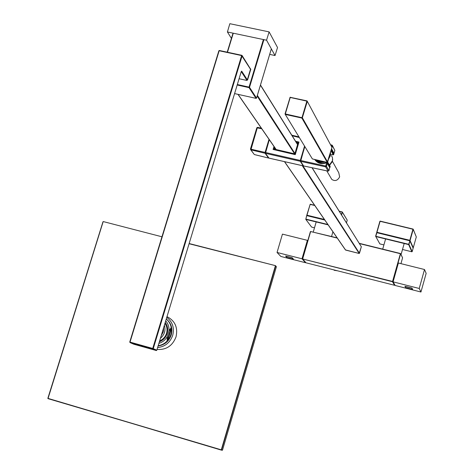<?xml version="1.0" encoding="UTF-8"?>
<svg xmlns="http://www.w3.org/2000/svg" width="474" height="474" viewBox="0 0 474 474"><rect width="100%" height="100%" fill="white"/><g stroke="black" fill="none" stroke-linecap="round" stroke-linejoin="round"><path stroke-width="0.71" d="M275.033 55.535L277.533 47.53L269.113 31.888L266.554 40.201L275.033 55.535L269.682 54.397M231.419 38.394L227.413 31.971L229.837 23.7L269.113 31.888M227.413 31.971L266.554 40.201M419.229 288.465L424.514 269.522L426.156 273.356L420.953 292.014L419.229 288.465L393.076 281.846L398.385 263.011L424.514 269.522M393.076 281.846L395.197 285.478L420.953 292.014M307.739 240.786L307.377 240.336L301.997 258.786L305.452 262.703L305.576 262.276M305.452 262.703L280.857 256.458L277.047 252.464L282.445 234.12L307.377 240.336M301.997 258.786L277.047 252.464M302.91 165.805L359.47 253.258L361.336 246.741L359.168 253.436L345.611 250.059L359.209 253.495L345.451 249.917M405.151 286.343L411.716 288.008M405.608 287.564L404.932 286.332M411.699 288.121L405.003 286.45L405.673 287.682L412.362 289.401L411.699 288.121M285.668 256.061L291.925 257.649M292.197 257.755L293.442 259.106M286.989 257.589L293.323 259.177L291.919 257.755L285.662 256.173L286.989 257.589M330.805 177.732L331.8 179.421C335.035 181.489 337.654 180.624 339.651 176.838L338.75 172.708L332.458 161.391M333.868 269.878L334.2 270.293L337.452 270.784M159.637 340.913C163.05 339.461 165.349 336.943 166.534 333.352C167.535 329.714 166.996 326.414 164.928 323.464M159.365 341.813C163.228 340.273 165.829 337.488 167.168 333.459C168.282 329.371 167.642 325.697 165.236 322.444M158.198 345.664C162.055 345.084 165.284 343.247 167.885 340.154L167.138 340.8L167.34 336.487L168.999 330.988L171.108 327.658L171.369 328.636C171.736 332.89 170.575 336.73 167.885 340.154L171.369 328.636C170.895 324.702 169.188 321.514 166.256 319.067M167.138 340.8L171.108 327.658M168.999 330.988C169.289 327.072 168.193 323.701 165.71 320.862M158.885 343.395C162.576 342.258 165.396 339.953 167.34 336.487M158.109 345.955C164.591 345.007 168.969 341.333 171.256 334.952C172.88 328.393 171.221 323.067 166.285 318.984M160.425 338.3C164.543 334.727 165.859 330.384 164.377 325.271M166.771 317.384C172.56 321.858 174.539 327.848 172.714 335.355C170.077 342.643 165.047 346.713 157.623 347.566M157.048 349.445C166.202 350.037 172.53 345.848 176.032 336.878C178.064 327.54 175.048 320.791 166.996 316.632M47.987 398.385L221.293 449.838L275.37 265.849L275.655 265.961L221.589 449.921L47.987 398.634L103.136 221.755L47.987 398.385M161.954 236.787L103.291 221.583M276.235 266.536L275.489 265.659L189.09 243.731M276.383 266.702L222.502 450.122L221.589 449.921M47.862 398.344L221.269 450.093L222.318 450.087M276.389 266.684L275.655 265.961M329.4 165.047L332.487 160.656L332.499 157.795L331.522 155.579M319.808 163.05L320.015 163.382M328.565 159.033L330.331 155.869L330.52 152.344M317.325 160.088L320.726 161.723L324.121 161.664M328.749 158.417L330.105 155.768L330.366 152.871M317.853 160.212L323.499 161.521M359.47 253.258L361.336 246.741L311.999 167.725M399.683 256.055L399.991 256.025M409.868 240.768L409.832 240.3L376.966 232.278L375.627 236.248L379.704 243.636M409.963 240.881L408.973 244.418L412.179 251.617L413.144 248.175L409.791 240.585L376.789 232.319M410.217 247.209L409.785 247.102M410.117 246.984L409.684 246.883M413.014 247.872L413.275 247.712L409.992 240.425M409.933 247.434L410.36 247.535M412.048 251.327L411.882 251.795L408.665 244.596L375.799 236.544L379.852 243.903L383.91 244.904L379.87 243.909M379.573 237.468L379.39 237.124M378.939 237.012L379.123 237.356M379.887 221.287L376.759 232.266L379.893 221.281M409.897 240.756L408.707 244.306L375.627 236.248M413.038 229.061L380.189 221.121L413.132 229.298M409.702 240.768L376.694 232.651M413.18 229.155L416.302 236.941L413.275 247.712M306.796 215.836L306.956 215.48L324.643 219.8M314.772 205.503L310.144 204.389L306.98 215.196L324.4 219.444M306.719 215.563L305.813 219.397L311.614 227.099L314.487 227.804M324.809 220.043L306.85 215.652M339.402 211.457L342.293 211.997L341.357 214.598M342.293 211.997L347.229 220.161L346.47 222.792L347.229 220.149L342.346 212.222L341.564 214.923M306.66 215.658L305.801 219.308M310.144 204.389L306.796 215.196M314.6 205.266L310.245 204.211L314.606 205.272M332.766 232.307L333.394 232.461M395.067 274.79L394.777 275.406M396.341 269.842L396.264 270.536M396.809 267.3L396.939 266.838M393.456 279.186L393.693 278.351M411.977 288.115L412.611 289.341M394.718 284.862L394.564 285.283L306.05 262.815L302.685 258.994L392.484 281.728L400.441 253.519L359.304 243.346L400.435 253.513M306.05 262.815L394.564 285.283L392.484 281.728M394.427 285.046L394.86 285.105L392.792 281.556L400.601 253.845M400.613 253.809L402.586 257.815L400.945 263.645L402.586 257.815L400.566 253.596M337.298 238.114L310.636 231.519L302.673 258.875M310.452 231.502L337.121 237.865L310.446 231.508L302.525 258.703M392.525 281.449L302.685 258.994M133.775 344.213L156.284 350.523L156.811 350.233L241.248 71.598L156.811 350.233L153.256 348.627L152.741 348.929L152.735 348.461L153.256 348.627L242.119 55.814L241.853 55.34L219.344 50.493L218.875 50.759L129.769 342.05L130.03 342.572L133.674 344.171M219.284 50.511L218.911 50.742M152.723 348.917L130.018 342.56L130.006 342.157M250.705 69.559L241.639 55.577L241.817 55.31L242.131 55.784M130.018 342.56L152.741 348.929L156.284 350.523M331.96 147.373L307.3 101.341L302.228 118.127L285.283 114.435L312.372 158.926M327.273 162.386L331.972 147.367M306.874 101.134L290.224 97.454L285.312 113.956L301.979 117.694L306.874 101.134M285.301 114.435L285.028 113.997L290.112 97.277L307.045 100.903L307.294 101.365M312.123 167.755L361.336 246.741M250.011 68.226L250.811 69.204L247.612 79.798L246.622 80.39L239.097 78.743M237.196 85.018L249.022 87.625L249.514 87.329L249.046 87.109L263.402 39.538M234.594 93.591L256.049 98.367L249.022 87.625M256.505 98.142L256.049 98.367M237.344 84.526L249.046 87.109M269.309 139.7L265.44 153.327L268.995 158.12M273.99 146.472L273.095 149.47L295.255 154.648L298.976 142.052L295.598 141.276M303.36 165.811L300.261 161.279L304.664 146.306M300.386 160.473L300.64 160.87M303.97 149.132L303.603 149.908M302.904 152.278L302.726 153.351M274.499 149.15L274.902 147.799M296.528 142.757L297.998 143.101M298.934 142.188L295.705 141.448M274.132 146.679L273.285 149.511M296.297 142.396L298.087 142.804L294.822 153.872L274.227 149.085L274.695 147.503M269.202 139.546L265.049 153.25L268.533 158.032L254.579 154.601M261.358 128.193L257.589 127.358L257.299 127.808L250.9 149.843L250.462 149.073L250.847 149.6M261.761 128.78L256.819 127.79L250.462 149.073L265.096 152.421L269.019 139.279M265.049 153.25L250.9 149.843L254.105 154.263M257.524 127.37L256.855 127.773M329.791 167.731L327.321 163.417L326.462 166.35L328.95 170.634L329.661 167.5M327.309 163.4L326.118 162.973C321.283 164.514 317.462 163.346 314.665 159.471M331.557 148.789L333.998 153.303L334.84 150.418L332.428 145.897L331.687 145.548L331.45 146.365M300.611 160.532L304.758 146.454L300.635 161.32M328.95 170.634L328.215 171.132M326.408 162.475L326.592 163.086L325.715 166.013L326.462 166.35L325.638 166.842L328.138 171.12L303.603 165.936L300.652 161.361L325.638 166.842L325.715 166.013L300.717 160.532L304.829 146.573M331.575 148.818L332.428 145.897L331.96 145.085L331.687 145.548L330.905 145.352M334.84 150.418L332.298 145.299M333.56 153.066L333.666 152.693M317.781 162.173L317.924 162.552M324.72 161.806L320.631 161.901L317.23 160.064M316.656 159.934C319.079 162.227 321.911 162.884 325.152 161.907M315.334 159.625C319.82 163.364 323.345 164.312 325.905 162.464L326.716 162.268M317.053 161.687L315.032 159.554L317.053 161.687C319.31 163.5 322.296 163.838 326.005 162.706L325.905 162.464M318.303 162.748L318.155 162.381M332.683 153.73L333.305 153.872M333.175 154.631L333.364 153.985M319.754 163.032L319.98 163.37M318.013 162.6L317.87 162.221M331.202 149.997L333.702 154.601L333.797 153.612M332.523 153.44L333.145 153.582M327.564 162.286L327.392 162.872L329.738 167.529M327.392 162.872L327.256 163.216M329.975 167.381L330.123 166.315L327.688 162.049M331.012 150.655L333.287 154.844L331.107 154.429M161.675 334.182L163.299 328.82M161.178 335.823L163.34 331.764L163.779 327.238M189.15 243.535L275.489 265.659L189.15 243.535M221.257 450.022L222.188 450.3M330.082 153.843L329.282 156.586M321.662 161.095L318.83 160.437M329.554 165.319L332.416 161.492L332.647 159.151M376.966 232.278L380.095 221.299L412.949 229.238L409.832 240.3M376.836 232.746L375.835 236.253M416.302 236.941L413.209 229.351L410.099 240.413M402.497 249.478L411.882 251.789L402.497 249.484M327.901 224.51L305.837 219.107M342.346 212.21L339.254 211.226L342.175 211.925M328.144 224.866L305.813 219.397M400.352 253.703L359.452 243.589M241.669 71.118L247.464 80.076M241.26 71.562L246.984 80.384M130.024 342.104L219.16 50.754L241.639 55.577L152.735 348.461L130.024 342.104M312.336 158.92L327.238 162.381L301.938 118.174M302.412 117.896L327.653 162.132L331.972 147.337M302.305 118.067L302.015 117.564M290.58 97.537L290.402 97.223M289.934 97.502L290.112 97.816M301.423 117.57L301.748 118.133M238.09 94.367L276.194 149.547M284.56 161.658L345.611 250.059M359.168 253.436L302.264 165.663M294.585 153.813L257.151 96.074M297.559 144.6L260.439 85.148M257.358 95.375L294.935 153.481M250.811 69.204L247.612 79.798M271.335 48.852L256.529 98.082L249.514 87.329L263.905 39.644M227.212 52.181L233.018 33.15L227.23 52.187M233.279 33.204L227.473 52.235M299.307 137.496L292.185 135.807M265.487 152.498L300.326 160.449L304.551 146.116M268.912 158.097L303.218 165.859L300.261 161.279L265.44 153.327M291.818 135.214L298.946 136.903M268.48 157.504L268.077 157.404M332.363 145.82L331.984 145.109L330.591 144.76L331.96 145.085M332.185 149.95L331.824 149.861M333.921 153.843L331.427 149.233M330.2 166.623L327.653 162.161M326.758 170.847L331.8 179.421M47.844 398.338L102.994 221.737M276.395 266.702L222.502 450.122M332.647 159.122L332.416 161.545L329.572 165.349M320.24 163.435L319.95 163.092M385.682 238.665L382.708 249.128M404.269 243.215L401.057 254.591M376.629 232.722L375.627 236.242M316.194 221.939L313.278 231.97M332.92 231.774L331.557 236.485M310.446 231.508L302.519 258.691M156.367 350.535L152.824 348.941M250.61 69.186L242.03 55.434M218.875 50.759L129.752 342.038M241.817 55.31L219.344 50.493M312.348 158.932L327.25 162.392M260.481 85L297.595 144.475M237.972 94.344L276.093 149.523M284.459 161.634L345.51 250.005M250.521 69.21L247.321 79.804M271.347 48.869L256.535 98.13M298.934 136.879L291.8 135.191M303.247 165.882L268.942 158.126M268.562 158.055L254.532 154.607M261.34 128.17L257.589 127.358M256.819 127.79L250.456 149.008M254.271 154.471L250.651 149.719M329.75 167.547L327.273 163.234M303.544 165.906L300.593 161.332M328.162 171.144L303.627 165.959M324.696 161.8L321.111 162.001L317.906 160.633M333.88 153.665L331.45 149.162"/></g></svg>
